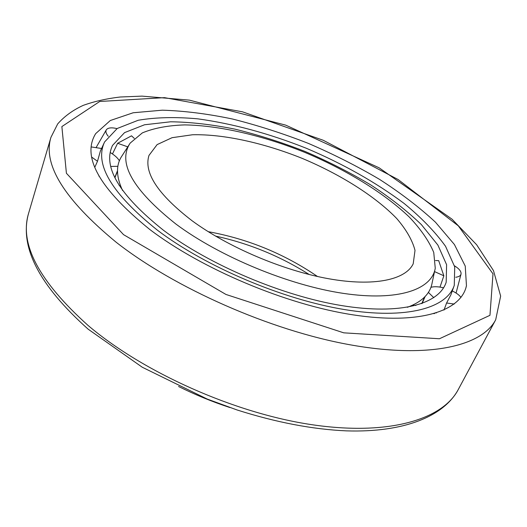 <?xml version="1.0" encoding="UTF-8"?>
<svg xmlns="http://www.w3.org/2000/svg" width="527" height="527" viewBox="0 0 527 527"><rect width="100%" height="100%" fill="white"/><g stroke="black" fill="none" stroke-linecap="round" stroke-linejoin="round"><path stroke-width="0.79" d="M176.018 224.127C132.58 189.687 117.304 162.672 130.176 143.087L142.343 132.896C153.831 128.107 167.975 125.439 184.766 124.899C219.957 125.492 263.078 135.656 304.593 152.303C345.844 169.602 383.676 192.638 409.156 216.926C420.73 229.107 428.925 240.931 433.741 252.413L435.256 268.21C431.791 289.672 398.01 301.503 343.387 293.387C288.908 285.324 219.746 256.695 176.018 224.127M122.567 190.484C115.96 176.268 115.848 164.622 122.218 155.551L129.168 144.668M434.861 270.041L432.166 282.67C430.335 293.605 422.074 301.813 407.391 307.3M192.236 220.872C157.975 194.509 143.555 172.691 148.976 155.425L157.112 144.602L172.065 137.692L192.52 134.76C223.613 134.016 263.599 142.909 302.116 158.337C340.383 174.397 375.092 196.143 396.712 218.507C406.297 229.667 412.397 240.286 415.012 250.378L413.208 263.79C405.612 279.857 373.972 286.859 328.453 278.704C282.999 270.542 228.145 247.216 192.236 220.872M229.851 407.529C212.256 401.752 195.161 394.743 178.581 386.495M149.701 229.41C99.445 188.686 81.435 156.763 95.67 133.641L110.308 120.518L133.173 112.765L162.342 110.183C184.239 110.861 207.612 113.799 232.466 119.01C257.703 125.36 282.966 133.476 308.262 143.351C333.209 154.082 356.898 166.045 379.321 179.239C400.678 192.981 419.387 207.302 435.454 222.196L454.412 244.515L465.249 266.095L466.454 285.706C461.211 310.95 420.059 325.113 353.149 314.869C286.431 304.711 201.927 269.152 149.701 229.41M157.514 230.266C111.678 193.547 94.043 164.101 104.609 141.928L117.231 128.476L138.226 120.255C155.669 117.29 175.537 116.816 197.823 118.845C232.881 123.687 269.027 133.483 306.259 148.245C343.13 163.877 375.744 182.276 404.11 203.448C421.402 217.651 435.216 231.939 445.552 246.3L454.729 266.893L454.274 285.331C446.962 308.031 406.732 319.777 344.599 309.586C282.617 299.441 205.767 266.787 157.514 230.266M436.303 313.005L435.809 312.663L433.965 313.717M99.096 176.314L98.872 175.919M91.79 157.165L97.502 161.269L94.774 167.316M97.502 161.269L100.374 151.058L104.162 142.903M443.984 310.08L446.593 303.012L450.881 294.797L453.912 286.345M163.449 230.24C119.333 195.049 102.363 166.769 112.541 145.399L124.563 132.62L144.53 124.774L170.689 121.783C190.57 122.053 211.966 124.504 234.864 129.128C258.164 134.853 281.53 142.283 304.955 151.414C328.051 161.367 349.902 172.481 370.514 184.766C390.066 197.546 407.022 210.826 421.369 224.594L437.891 245.095L446.6 264.699L446.185 282.235C439.235 304.026 400.783 315.238 341.654 305.588C282.663 295.983 209.588 265.028 163.449 230.24M435.493 260.542L438.695 260.641L443.846 275.799L440.005 287.096M112.475 153.95L117.633 143.278L131.519 135.821L134.293 138.41M415.941 305.423L412.47 305.245M120.979 186.947L119.03 185.188M443.846 275.799L434.531 271.589M454.458 265.799C459.201 268.73 461.395 271.484 461.039 274.066C460.591 275.773 458.833 276.833 455.756 277.248M110.795 166.446L117.877 166.315M119.385 160.834C117.784 158.028 114.728 155.248 110.215 152.501M101.566 148.489L91.25 146.941M433.813 297.696L428.365 292.399M430.908 287.334C434.057 286.392 438.28 286.556 443.576 287.821M452.265 290.93C456.389 292.946 459.287 295.094 460.973 297.386M454.248 304.046L446.593 303.012M117.633 143.278L127.771 146.855M117.02 128.608C111.474 127.303 107.903 127.705 106.316 129.82C105.387 131.46 106.026 133.614 108.246 136.276M208.211 231.669C247.815 238.869 284.237 253.81 317.491 276.491M123.542 234.653L66.409 173.258L61.87 126.579L99.735 101.48L164.49 97.647L242.492 111.816L323.282 140.287L398.181 179.562L458.312 225.852L492.995 273.849L489.958 315.317L439.446 338.756L343.749 332.833L225.945 294.448L123.542 234.653M87.864 325.264C39.057 281.286 19.288 244.008 28.563 213.422C19.183 246.669 39.044 285.245 88.141 329.164L142.29 367.247L207.249 399.077L237.13 409.986C276.22 422.417 312.695 429.38 346.562 430.875C404.183 432.687 443.787 416.271 458.213 389.637C442.746 419.314 389.038 436.165 311.747 424.676C234.634 413.254 143.12 372.372 87.864 325.264M50.941 137.343L57.693 123.917C64.406 116.289 72.93 110.103 83.253 105.36C94.386 101.362 106.75 98.575 120.347 97.001L142.033 96.125L189.391 100.13L285.687 125.123L379.111 167.803L452.041 219.192L476.625 244.726L493.476 270.595L500.65 296.082L495.703 319.757C482.053 346.127 428.774 359.065 349.434 344.678C270.279 330.37 174.575 288.098 116.045 242.143C64.294 199.41 42.595 164.477 50.941 137.343L28.563 213.422M215.464 236.076C248.988 243.362 280.245 256.181 309.237 274.534M117.501 171.196L114.912 177.764M424.538 297.123L421.771 303.618M95.67 133.641L94.662 135.38M466.454 285.706L465.954 287.656M495.703 319.757L458.213 389.637M112.541 145.399L112.106 146.328M446.185 282.235L445.842 283.203M461 274.224L456.072 293.045M117.501 170.695L114.807 177.54M425.085 296.563L422.134 303.486M106.23 129.965L96.336 147.138"/></g></svg>
